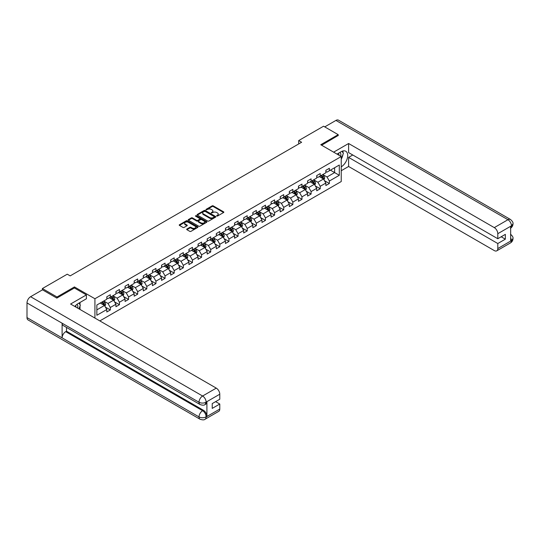 <?xml version="1.0" encoding="UTF-8"?>
<svg xmlns="http://www.w3.org/2000/svg" width="540" height="540" viewBox="0 0 540 540"><rect width="100%" height="100%" fill="white"/><g stroke="black" fill="none" stroke-linecap="round" stroke-linejoin="round"><path stroke-width="0.81" d="M216.695 216.041L217.499 216.041L223.601 212.517A0.81 0.466 0 0 0 223.837 212.186A0.81 0.466 0 0 0 223.601 211.849L213.26 205.882A0.81 0.466 0 0 0 212.112 205.882L206.01 209.405L206.01 209.871L207.603 209.412A2.599 1.499 0 0 1 211.282 209.412L212.139 209.912A2.599 1.499 0 0 1 212.902 210.971A2.599 1.499 0 0 1 212.139 212.031L211.349 212.956L212.942 212.497A2.599 1.499 0 0 1 216.621 212.497L217.485 212.996A2.599 1.499 0 0 1 218.241 214.056A2.599 1.499 0 0 1 217.485 215.116L216.695 216.041L216.695 215.575M186.901 229.028A0.81 0.466 0 0 0 186.665 229.358A0.81 0.466 0 0 0 186.901 229.689L189.803 231.363A0.81 0.466 0 0 0 190.951 231.363L197.728 227.448A0.81 0.466 0 0 0 197.964 227.117A0.81 0.466 0 0 0 197.728 226.787L187.394 220.82A0.81 0.466 0 0 0 186.239 220.82L179.462 224.735A0.81 0.466 0 0 0 179.226 225.065A0.81 0.466 0 0 0 179.462 225.396L182.966 227.421A0.81 0.466 0 0 0 184.12 227.421L187.016 225.747A0.81 0.466 0 0 0 187.252 225.41A0.81 0.466 0 0 0 187.016 225.079L185.281 224.08A2.174 1.256 0 0 1 184.646 223.189A2.174 1.256 0 0 1 185.983 222.035A2.174 1.256 0 0 1 188.352 222.304L195.156 226.233A2.174 1.256 0 0 1 195.791 227.117A2.174 1.256 0 0 1 194.454 228.278A2.174 1.256 0 0 1 192.085 228.008L190.951 227.353A0.81 0.466 0 0 0 189.803 227.353L186.901 229.028L186.901 229.689L189.803 228.029L189.803 227.353M74.446 288.009L74.446 286.929L57.011 296.993L42.39 288.549L42.39 289.899M74.446 286.929L94.925 298.748L341.233 156.546L341.233 181.541L99.839 320.909M338.195 135.668L338.195 134.656L320.76 144.72L341.233 156.546M338.195 134.656L323.568 126.212L298.701 140.569L298.701 143.944M42.39 288.549L67.25 274.192L70.18 275.879L301.624 142.256L298.701 140.569M207.664 221.049A0.81 0.466 0 0 0 208.811 221.049L215.588 217.141A0.81 0.466 0 0 0 215.825 216.81A0.81 0.466 0 0 0 215.588 216.479L205.247 210.506A0.81 0.466 0 0 0 204.1 210.506L197.323 214.421A0.81 0.466 0 0 0 197.087 214.751A0.81 0.466 0 0 0 197.323 215.082L207.664 221.049M195.575 216.162L206.644 222.304L199.881 226.206A0.81 0.466 0 0 1 198.734 226.206L188.393 220.239L191.295 218.579L191.295 217.904L188.393 219.578A0.81 0.466 0 0 0 188.156 219.908A0.81 0.466 0 0 0 188.393 220.239L188.393 219.578M191.295 218.579A0.81 0.466 0 0 1 192.443 218.579L192.443 217.904A0.81 0.466 0 0 0 191.295 217.904M192.443 217.904L196.634 220.32A0.81 0.466 0 0 0 197.782 220.32L199.706 219.213A0.81 0.466 0 0 0 199.949 218.882A0.81 0.466 0 0 0 199.706 218.552L195.345 216.027L196.148 215.568L206.658 221.63A0.81 0.466 0 0 1 206.894 221.967A0.81 0.466 0 0 1 206.658 222.298L206.658 221.63M94.925 318.074L94.925 298.748M105.428 307.145L110.315 309.967L110.315 307.496L115.931 304.256L115.931 306.72L119.441 304.695L119.441 302.231L125.057 298.985L125.057 301.455L128.567 299.423L128.567 296.959L134.183 293.719L134.183 296.183L137.693 294.158L137.693 291.688L143.309 288.448L143.309 290.912L146.819 288.887L146.819 286.423L152.435 283.176L152.435 285.647L155.945 283.615L155.945 281.151L161.561 277.911L161.561 280.375L165.071 278.35L165.071 275.886L170.687 272.639L170.687 275.103L174.204 273.078L174.204 270.614L179.82 267.368L179.82 269.838L183.33 267.813L183.33 265.343L188.946 262.103L188.946 264.566L192.456 262.541L192.456 260.078L198.072 256.831L198.072 259.295L201.582 257.269L201.582 254.806L207.198 251.566L207.198 254.03L210.708 252.005L210.708 249.534L216.324 246.294L216.324 248.758L219.834 246.733L219.834 244.269L225.45 241.022L225.45 243.493L228.96 241.461L228.96 238.997L234.576 235.757L234.576 238.221L238.086 236.196L238.086 233.726L243.709 230.486L243.709 232.949L247.219 230.924L247.219 228.46L252.835 225.214L252.835 227.684L256.345 225.653L256.345 223.189L261.961 219.949L261.961 222.413L265.471 220.388L265.471 217.917L271.087 214.677L271.087 217.141L274.597 215.116L274.597 212.652L280.213 209.405L280.213 211.876L283.723 209.844L283.723 207.38L289.339 204.14L289.339 206.604L292.849 204.579L292.849 202.109L298.465 198.869L298.465 201.332L301.975 199.307L301.975 196.844L307.598 193.597L307.598 196.067L311.108 194.035L311.108 191.572L316.724 188.332L316.724 190.796L320.234 188.771L320.234 186.3L325.85 183.06L325.85 185.524L329.36 183.499L329.36 181.035L339.302 175.291L339.302 165.024L334.625 167.724L334.625 172.591L339.302 175.291M110.315 309.967L106.805 311.992L106.805 309.528L96.856 315.266L96.856 304.999L106.805 299.255L106.805 296.791L110.315 294.766L110.315 297.23L115.931 293.99L115.931 291.519L119.441 289.494L119.441 291.958L125.057 288.718L125.057 286.254L128.567 284.229L128.567 286.693L134.183 283.446L134.183 280.982L137.693 278.957L137.693 281.421L143.309 278.181L143.309 275.711L146.819 273.685L146.819 276.156L152.435 272.909L152.435 270.446L155.945 268.421L155.945 270.884L161.561 267.638L161.561 265.174L165.071 263.149L165.071 265.613L170.687 262.373L170.687 259.909L174.204 257.877L174.204 260.348L179.82 257.101L179.82 254.637L183.33 252.612L183.33 255.076L188.946 251.836L188.946 249.365L192.456 247.34L192.456 249.804L198.072 246.564L198.072 244.1L201.582 242.069L201.582 244.539L207.198 241.292L207.198 238.829L210.708 236.804L210.708 239.267L216.324 236.027L216.324 233.557L219.834 231.532L219.834 233.996L225.45 230.756L225.45 228.292L228.96 226.26L228.96 228.731L234.576 225.484L234.576 223.02L238.086 220.995L238.086 223.459L243.709 220.219L243.709 217.748L247.219 215.723L247.219 218.187L252.835 214.947L252.835 212.483L256.345 210.451L256.345 212.922L261.961 209.675L261.961 207.212L265.471 205.187L265.471 207.65L271.087 204.41L271.087 201.94L274.597 199.915L274.597 202.379L280.213 199.138L280.213 196.675L283.723 194.643L283.723 197.113L289.339 193.867L289.339 191.403L292.849 189.378L292.849 191.842L298.465 188.602L298.465 186.131L301.975 184.106L301.975 186.57L307.598 183.33L307.598 180.866L311.108 178.841L311.108 181.305L316.724 178.058L316.724 175.595L320.234 173.57L320.234 176.033L325.85 172.793L325.85 170.323L329.36 168.298L329.36 170.768L339.302 165.024M109.377 297.769L113.589 300.206L107.973 303.446L103.761 301.016M106.805 297.904L107.973 298.579L110.315 297.23M107.973 303.446L110.315 307.496M113.589 300.206L115.931 304.256M118.503 292.505L122.715 294.935L117.099 298.175L112.887 295.745M115.931 292.64L117.099 293.315L119.441 291.958M117.099 298.175L119.441 302.231M122.715 294.935L125.057 298.985M127.629 287.233L131.841 289.663L126.225 292.91L122.013 290.473M125.057 287.368L126.225 288.043L128.567 286.693M126.225 292.91L128.567 296.959M131.841 289.663L134.183 293.719M136.755 281.961L140.967 284.398L135.351 287.638L131.139 285.208M134.183 282.096L135.351 282.771L137.693 281.421M135.351 287.638L137.693 291.688M140.967 284.398L143.309 288.448M145.881 276.696L150.1 279.126L144.477 282.366L140.265 279.936M143.309 276.831L144.477 277.506L146.819 276.156M144.477 282.366L146.819 286.423M150.1 279.126L152.435 283.176M155.014 271.424L159.226 273.854L153.61 277.101L149.391 274.664M152.435 271.559L153.61 272.234L155.945 270.884M153.61 277.101L155.945 281.151M159.226 273.854L161.561 277.911M164.14 266.153L168.352 268.589L162.736 271.829L158.524 269.399M161.561 266.288L162.736 266.963L165.071 265.613M162.736 271.829L165.071 275.886M168.352 268.589L170.687 272.639M173.266 260.888L177.478 263.318L171.862 266.558L167.65 264.127M170.687 261.023L171.862 261.697L174.204 260.348M171.862 266.558L174.204 270.614M177.478 263.318L179.82 267.368M182.392 255.616L186.604 258.046L180.988 261.293L176.776 258.856M179.82 255.751L180.988 256.426L183.33 255.076M180.988 261.293L183.33 265.343M186.604 258.046L188.946 262.103M191.518 250.344L195.73 252.781L190.114 256.021L185.902 253.591M188.946 250.479L190.114 251.154L192.456 249.804M190.114 256.021L192.456 260.078M195.73 252.781L198.072 256.831M200.644 245.079L204.856 247.509L199.24 250.749L195.028 248.319M198.072 245.214L199.24 245.889L201.582 244.539M199.24 250.749L201.582 254.806M204.856 247.509L207.198 251.566M209.77 239.807L213.982 242.237L208.366 245.484L204.154 243.047M207.198 239.942L208.366 240.617L210.708 239.267M208.366 245.484L210.708 249.534M213.982 242.237L216.324 246.294M218.903 234.536L223.115 236.972L217.499 240.212L213.28 237.782M216.324 234.671L217.499 235.352L219.834 233.996M217.499 240.212L219.834 244.269M223.115 236.972L225.45 241.022M228.029 229.271L232.241 231.701L226.625 234.941L222.413 232.511M225.45 229.406L226.625 230.081L228.96 228.731M226.625 234.941L228.96 238.997M232.241 231.701L234.576 235.757M237.154 223.999L241.367 226.429L235.751 229.675L231.538 227.246M234.576 224.134L235.751 224.809L238.086 223.459M235.751 229.675L238.086 233.726M241.367 226.429L243.709 230.486M246.281 218.727L250.493 221.164L244.876 224.404L240.665 221.974M243.709 218.862L244.876 219.544L247.219 218.187M244.876 224.404L247.219 228.46M250.493 221.164L252.835 225.214M255.407 213.462L259.619 215.892L254.003 219.139L249.791 216.702M252.835 213.597L254.003 214.272L256.345 212.922M254.003 219.139L256.345 223.189M259.619 215.892L261.961 219.949M264.533 208.19L268.745 210.62L263.129 213.867L258.916 211.437M261.961 208.325L263.129 209L265.471 207.65M263.129 213.867L265.471 217.917M268.745 210.62L271.087 214.677M273.659 202.925L277.871 205.355L272.255 208.595L268.043 206.165M271.087 203.06L272.255 203.735L274.597 202.379M272.255 208.595L274.597 212.652M277.871 205.355L280.213 209.405M282.785 197.654L287.003 200.084L281.381 203.33L277.168 200.894M280.213 197.788L281.381 198.464L283.723 197.113M281.381 203.33L283.723 207.38M287.003 200.084L289.339 204.14M291.917 192.382L296.129 194.819L290.513 198.059L286.301 195.629M289.339 192.517L290.513 193.192L292.849 191.842M290.513 198.059L292.849 202.109M296.129 194.819L298.465 198.869M301.043 187.117L305.255 189.547L299.639 192.787L295.427 190.357M298.465 187.252L299.639 187.927L301.975 186.57M299.639 192.787L301.975 196.844M305.255 189.547L307.598 193.597M310.169 181.845L314.381 184.275L308.765 187.522L304.553 185.085M307.598 181.98L308.765 182.655L311.108 181.305M308.765 187.522L311.108 191.572M314.381 184.275L316.724 188.332M319.295 176.573L323.507 179.01L317.891 182.25L313.679 179.82M316.724 176.708L317.891 177.383L320.234 176.033M317.891 182.25L320.234 186.3M323.507 179.01L325.85 183.06M330.413 170.154L334.625 172.591L327.017 176.978L322.805 174.548M325.85 171.443L327.017 172.118L329.36 170.768M327.017 176.978L329.36 181.035M57.011 296.993L57.011 298.006M96.856 309.865L104.463 305.471L100.251 303.041M104.463 305.471L106.805 309.528M324.473 180.677L329.36 183.499M315.347 185.949L320.234 188.771M306.221 191.221L311.108 194.035M297.094 196.486L301.975 199.307M287.969 201.757L292.849 204.579M278.836 207.029L283.723 209.844M269.71 212.294L274.597 215.116M260.584 217.566L265.471 220.388M251.458 222.831L256.345 225.653M242.332 228.103L247.219 230.924M233.206 233.375L238.086 236.196M224.08 238.64L228.96 241.461M214.947 243.911L219.834 246.733M205.821 249.183L210.708 252.005M196.695 254.448L201.582 257.269M187.569 259.72L192.456 262.541M178.443 264.992L183.33 267.813M169.317 270.257L174.204 273.078M160.191 275.528L165.071 278.35M151.065 280.8L155.945 283.615M141.932 286.065L146.819 288.887M132.806 291.337L137.693 294.158M123.68 296.609L128.567 299.423M114.554 301.874L119.441 304.695M216.918 216.115L217.485 215.791A2.599 1.499 0 0 0 218.241 214.731L218.241 214.056M212.902 210.971L212.902 211.646A2.599 1.499 0 0 1 212.139 212.713L211.579 213.037M223.601 211.849L223.601 212.517L213.26 206.557A0.81 0.466 0 0 0 212.112 206.557L206.24 209.952M215.575 217.148L205.247 211.187A0.81 0.466 0 0 0 204.1 211.187L197.336 215.089L197.323 214.421M214.15 217.04L214.15 216.574L205.079 211.336L203.438 211.822A2.599 1.499 0 0 0 202.682 212.882A2.599 1.499 0 0 0 203.438 213.941L209.642 217.519A2.599 1.499 0 0 0 213.32 217.519L214.15 217.04L214.15 217.715L214.319 216.81M202.682 212.882L202.682 213.556A2.599 1.499 0 0 0 203.438 214.616L203.438 213.941M214.15 217.715L213.32 218.194A2.599 1.499 0 0 1 209.642 218.194L203.438 214.616M192.443 218.579L196.634 221.002A0.81 0.466 0 0 0 197.782 221.002L199.706 219.888A0.81 0.466 0 0 0 199.949 219.557L199.949 218.882M200.988 222.838A2.174 1.256 0 0 0 203.351 223.108A2.174 1.256 0 0 0 204.694 221.947A2.174 1.256 0 0 0 204.059 221.063L201.663 219.679A0.81 0.466 0 0 0 200.516 219.679L198.592 220.786A0.81 0.466 0 0 0 198.349 221.117A0.81 0.466 0 0 0 198.592 221.447L200.988 222.838L200.988 223.513A2.174 1.256 0 0 0 203.351 223.783A2.174 1.256 0 0 0 204.694 222.622L204.694 221.947M198.349 221.117L198.349 221.792A0.81 0.466 0 0 0 198.592 222.129L198.592 221.447M200.988 223.513L198.592 222.129M195.791 227.117L195.791 227.792A2.174 1.256 0 0 1 194.454 228.953A2.174 1.256 0 0 1 192.085 228.683L190.951 228.029A0.81 0.466 0 0 0 189.803 228.029M184.646 223.189L184.646 223.864A2.174 1.256 0 0 0 185.281 224.755L185.281 224.08M187.016 225.079L187.016 225.747L185.281 224.755M197.714 227.455L187.394 221.495A0.81 0.466 0 0 0 186.239 221.495L179.476 225.403M323.973 179.806L324.668 178.052A2.194 1.269 -120 0 0 323.966 176.189L322.758 174.575M320.652 177.356L319.835 176.263M320.942 175.622L322.151 177.235A2.194 1.269 60 0 1 322.778 178.551L323.48 178.146A2.194 1.269 -120 0 0 322.853 176.83L321.644 175.216M321.098 175.534L322.441 177.322A1.114 0.648 60 0 1 322.643 177.66L323.48 178.146M340.7 156.236A5.38 3.105 120 0 0 339.91 152.415M338.992 155.25A3.679 2.126 120 0 0 338.229 153.394A3.679 2.126 120 0 0 338.216 153.387M341.962 151.288L343.4 153.34L341.233 158.909M77.659 308.104A5.38 3.105 120 0 0 76.95 304.344M75.944 307.112A3.679 2.126 120 0 0 75.566 305.6M78.887 303.115L80.352 305.201L78.941 308.846M341.233 166.847A9.308 5.373 120 0 0 347.22 158.639A9.308 5.373 120 0 0 345.776 151.254A9.308 5.373 120 0 0 341.118 151.713L336.994 154.096M341.233 170.734L348.604 166.475L348.604 157.39L497.799 243.526L497.799 248.555L511.542 240.55L510.671 240.955L510.671 226.429L511.461 225.808L497.799 233.692A4.961 2.869 -120 0 0 494.289 227.617L507.951 219.726L335.941 120.42L324.736 126.886M352.762 154.994L348.604 157.39M501.188 236.77L505.346 239.166L505.346 234.367L497.799 238.727L348.604 152.591L348.604 143.505L494.289 227.617M333.632 152.152L348.604 143.505M348.604 166.475L494.289 250.58A4.961 2.869 -120 0 0 496.766 250.83A4.961 2.869 -120 0 0 497.799 248.555M335.941 120.42A5.09 2.936 -60 0 1 338.486 120.164L510.489 219.476A5.09 2.936 -60 0 0 507.951 219.726A4.961 2.869 60 0 1 511.461 225.808M497.799 238.727L497.799 233.692M505.346 239.166L497.799 243.526M338.195 135.466L321.638 145.226M341.233 159.185A9.308 5.373 120 0 0 342.927 154.548M343.076 152.881A9.308 5.373 120 0 0 342.846 150.984M510.671 237.485L511.461 240.503M510.489 234.171C512.487 235.966 513.324 237.398 513 238.471L511.549 240.543M510.489 219.476C512.487 221.251 513.324 222.703 513 223.816L511.549 225.855M86.387 294.901L70.585 304.02L216.27 388.125A4.961 2.869 60 0 1 219.78 394.207L206.118 402.098L205.085 404.534C204.255 405.385 202.581 405.385 200.063 404.541L63.16 325.499A5.09 2.936 -60 0 1 62.107 323.204L27 302.94A5.09 2.936 -60 0 1 30.598 296.71L42.505 289.832L56.835 298.107L74.392 287.975L86.387 294.901L86.387 298.782L78.077 303.581A9.308 5.373 120 0 0 74.817 306.464M79.799 309.339L81.763 310.473M80.008 309.224L80.008 306.106M80.008 304.709L80.008 302.468M219.78 394.207L219.78 399.242L212.227 403.596L212.227 408.395L219.78 404.035L219.78 409.07A4.961 2.869 60 0 1 218.747 411.345L205.085 419.229A4.961 2.869 -120 0 0 206.118 416.954L219.78 409.07M205.085 419.229C204.296 420.073 202.622 420.073 200.063 419.236L28.053 319.93A5.09 2.936 -60 0 1 27 317.601L62.107 337.865A5.09 2.936 -60 0 1 65.705 331.668L202.608 410.711L203.398 410.252A4.961 2.869 60 0 1 206.908 416.333L206.908 401.807A4.961 2.869 60 0 1 205.875 404.082L205.085 404.534M27 302.94L27 317.601M200.063 404.541A5.09 2.936 -60 0 1 199.01 402.246L62.107 323.204L62.107 337.865L199.01 416.907C201.346 418.034 203.681 418.034 206.03 416.907L206.118 416.954M219.78 404.035L215.622 401.639M66.494 327.429L66.494 331.209L203.398 410.252M66.494 331.209L65.705 331.668M30.598 296.71L202.608 396.016A5.09 2.936 -60 0 0 199.01 402.246C201.353 403.373 203.688 403.36 206.024 402.219M314.84 185.078L315.542 183.323A2.194 1.269 -120 0 0 314.84 181.454L313.632 179.847M311.526 182.628L310.709 181.535M311.816 180.893L313.025 182.507A2.194 1.269 60 0 1 313.652 183.823L314.354 183.418A2.194 1.269 -120 0 0 313.726 182.101L312.518 180.488M311.972 180.806L313.308 182.594A1.114 0.648 60 0 1 313.51 182.932L314.354 183.418M305.714 190.343L306.41 188.595A2.194 1.269 -120 0 0 305.714 186.725L304.506 185.112M302.4 187.9L301.577 186.806M302.69 186.158L303.899 187.772A2.194 1.269 60 0 1 304.526 189.095L305.228 188.69A2.194 1.269 -120 0 0 304.601 187.367L303.392 185.753M302.846 186.071L304.182 187.859A1.114 0.648 60 0 1 304.385 188.204L305.228 188.69M296.588 195.615L297.284 193.86A2.194 1.269 -120 0 0 296.588 191.997L295.38 190.384M293.274 193.165L292.451 192.071M293.564 191.43L294.773 193.043A2.194 1.269 60 0 1 295.4 194.359L296.102 193.954A2.194 1.269 -120 0 0 295.475 192.638L294.266 191.025M293.719 191.342L295.056 193.131A1.114 0.648 60 0 1 295.259 193.469L296.102 193.954M287.462 200.887L288.158 199.132A2.194 1.269 -120 0 0 287.456 197.262L286.254 195.656M284.148 198.437L283.325 197.343M284.438 196.702L285.647 198.315A2.194 1.269 60 0 1 286.274 199.631L286.976 199.226A2.194 1.269 -120 0 0 286.349 197.91L285.14 196.297M284.594 196.614L285.93 198.403A1.114 0.648 60 0 1 286.132 198.74L286.976 199.226M278.336 206.152L279.031 204.404A2.194 1.269 -120 0 0 278.329 202.534L277.121 200.921M275.022 203.708L274.199 202.608M275.312 201.967L276.521 203.58A2.194 1.269 60 0 1 277.148 204.903L277.85 204.498A2.194 1.269 -120 0 0 277.223 203.175L276.014 201.562M275.461 201.879L276.804 203.668A1.114 0.648 60 0 1 277.007 204.012L277.85 204.498M269.21 211.424L269.906 209.669A2.194 1.269 -120 0 0 269.204 207.806L267.995 206.192M265.889 208.973L265.072 207.88M266.186 207.238L267.394 208.852A2.194 1.269 60 0 1 268.016 210.168L268.724 209.763A2.194 1.269 -120 0 0 268.097 208.447L266.888 206.834M266.335 207.151L267.678 208.94A1.114 0.648 60 0 1 267.881 209.277L268.724 209.763M260.084 216.695L260.779 214.94A2.194 1.269 -120 0 0 260.078 213.071L258.869 211.464M256.763 214.245L255.947 213.151M257.053 212.51L258.262 214.124A2.194 1.269 60 0 1 258.89 215.44L259.591 215.035A2.194 1.269 -120 0 0 258.964 213.712L257.756 212.105M257.209 212.423L258.552 214.211A1.114 0.648 60 0 1 258.755 214.549L259.591 215.035M250.952 221.96L251.654 220.212A2.194 1.269 -120 0 0 250.952 218.342L249.743 216.729M247.637 219.517L246.821 218.417M247.928 217.775L249.136 219.388A2.194 1.269 60 0 1 249.763 220.712L250.466 220.3A2.194 1.269 -120 0 0 249.838 218.984L248.63 217.37M248.083 217.688L249.419 219.476A1.114 0.648 60 0 1 249.629 219.814L250.466 220.3M241.826 227.232L242.521 225.477A2.194 1.269 -120 0 0 241.826 223.614L240.617 222.001M238.511 224.782L237.695 223.688M238.802 223.047L240.01 224.66A2.194 1.269 60 0 1 240.638 225.976L241.34 225.572A2.194 1.269 -120 0 0 240.712 224.255L239.504 222.642M238.957 222.959L240.293 224.748A1.114 0.648 60 0 1 240.496 225.085L241.34 225.572M232.7 232.504L233.395 230.749A2.194 1.269 -120 0 0 232.7 228.879L231.491 227.273M229.385 230.054L228.562 228.96M229.675 228.319L230.884 229.925A2.194 1.269 60 0 1 231.512 231.248L232.214 230.843A2.194 1.269 -120 0 0 231.586 229.52L230.378 227.914M229.831 228.231L231.167 230.02A1.114 0.648 60 0 1 231.37 230.357L232.214 230.843M223.574 237.769L224.269 236.021A2.194 1.269 -120 0 0 223.574 234.151L222.365 232.538M220.259 235.325L219.436 234.225M220.55 233.584L221.758 235.197A2.194 1.269 60 0 1 222.386 236.513L223.088 236.108A2.194 1.269 -120 0 0 222.46 234.792L221.251 233.179M220.705 233.496L222.041 235.285A1.114 0.648 60 0 1 222.244 235.622L223.088 236.108M214.448 243.041L215.143 241.286A2.194 1.269 -120 0 0 214.441 239.423L213.232 237.809M211.133 240.59L210.31 239.497M211.424 238.856L212.632 240.469A2.194 1.269 60 0 1 213.26 241.785L213.962 241.38A2.194 1.269 -120 0 0 213.334 240.064L212.126 238.451M211.572 238.768L212.915 240.556A1.114 0.648 60 0 1 213.118 240.894L213.962 241.38M205.322 248.312L206.017 246.557A2.194 1.269 -120 0 0 205.315 244.688L204.107 243.074M202.001 245.862L201.184 244.769M202.298 244.127L203.506 245.734A2.194 1.269 60 0 1 204.134 247.057L204.835 246.652A2.194 1.269 -120 0 0 204.208 245.329L203 243.722M202.446 244.04L203.789 245.822A1.114 0.648 60 0 1 203.992 246.166L204.835 246.652M196.196 253.577L196.891 251.829A2.194 1.269 -120 0 0 196.189 249.959L194.981 248.346M192.875 251.134L192.058 250.034M193.172 249.392L194.373 251.006A2.194 1.269 60 0 1 195.001 252.322L195.703 251.917A2.194 1.269 -120 0 0 195.075 250.601L193.874 248.987M193.32 249.304L194.663 251.093A1.114 0.648 60 0 1 194.866 251.431L195.703 251.917M187.07 258.849L187.765 257.094A2.194 1.269 -120 0 0 187.063 255.231L185.855 253.618M183.749 256.399L182.932 255.305M184.039 254.664L185.247 256.277A2.194 1.269 60 0 1 185.875 257.594L186.577 257.188A2.194 1.269 -120 0 0 185.949 255.872L184.741 254.259M184.194 254.576L185.531 256.365A1.114 0.648 60 0 1 185.74 256.703L186.577 257.188M177.937 264.121L178.632 262.366A2.194 1.269 -120 0 0 177.937 260.496L176.728 258.883M174.623 261.671L173.806 260.577M174.913 259.936L176.121 261.542A2.194 1.269 60 0 1 176.749 262.865L177.451 262.46A2.194 1.269 -120 0 0 176.823 261.137L175.615 259.524M175.068 259.841L176.404 261.63A1.114 0.648 60 0 1 176.607 261.974L177.451 262.46M168.811 269.386L169.506 267.631A2.194 1.269 -120 0 0 168.811 265.768L167.603 264.154M165.497 266.935L164.673 265.842M165.787 265.201L166.995 266.814A2.194 1.269 60 0 1 167.623 268.13L168.325 267.725A2.194 1.269 -120 0 0 167.697 266.409L166.489 264.796M165.942 265.113L167.279 266.902A1.114 0.648 60 0 1 167.481 267.239L168.325 267.725M159.685 274.658L160.38 272.903A2.194 1.269 -120 0 0 159.685 271.04L158.477 269.426M156.371 272.207L155.547 271.114M156.661 270.473L157.869 272.086A2.194 1.269 60 0 1 158.497 273.402L159.199 272.997A2.194 1.269 -120 0 0 158.571 271.681L157.363 270.068M156.816 270.385L158.153 272.174A1.114 0.648 60 0 1 158.355 272.511L159.199 272.997M150.559 279.929L151.254 278.174A2.194 1.269 -120 0 0 150.552 276.305L149.351 274.691M147.244 277.479L146.421 276.385M147.535 275.738L148.743 277.351A2.194 1.269 60 0 1 149.371 278.674L150.073 278.269A2.194 1.269 -120 0 0 149.445 276.946L148.237 275.332M147.683 275.65L149.026 277.439A1.114 0.648 60 0 1 149.229 277.783L150.073 278.269M141.433 285.194L142.128 283.439A2.194 1.269 -120 0 0 141.426 281.576L140.218 279.963M138.119 282.744L137.295 281.651M138.409 281.009L139.617 282.623A2.194 1.269 60 0 1 140.245 283.939L140.947 283.534A2.194 1.269 -120 0 0 140.319 282.218L139.111 280.604M138.557 280.922L139.9 282.71A1.114 0.648 60 0 1 140.103 283.048L140.947 283.534M132.307 290.466L133.002 288.711A2.194 1.269 -120 0 0 132.3 286.841L131.092 285.235M128.986 288.016L128.169 286.922M129.283 286.281L130.484 287.894A2.194 1.269 60 0 1 131.112 289.211L131.814 288.806A2.194 1.269 -120 0 0 131.186 287.489L129.985 285.876M129.431 286.193L130.775 287.982A1.114 0.648 60 0 1 130.977 288.32L131.814 288.806M123.181 295.731L123.876 293.983A2.194 1.269 -120 0 0 123.174 292.113L121.966 290.5M119.86 293.288L119.043 292.194M120.15 291.546L121.358 293.159A2.194 1.269 60 0 1 121.986 294.482L122.688 294.077A2.194 1.269 -120 0 0 122.06 292.754L120.852 291.141M120.305 291.458L121.649 293.247A1.114 0.648 60 0 1 121.851 293.591L122.688 294.077M114.048 301.003L114.75 299.248A2.194 1.269 -120 0 0 114.048 297.385L112.84 295.772M110.734 298.553L109.917 297.459M111.024 296.818L112.232 298.431A2.194 1.269 60 0 1 112.86 299.747L113.562 299.342A2.194 1.269 -120 0 0 112.934 298.026L111.726 296.413M111.179 296.73L112.516 298.519A1.114 0.648 60 0 1 112.718 298.856L113.562 299.342M104.922 306.275L105.617 304.519A2.194 1.269 -120 0 0 104.922 302.65L103.714 301.043M101.608 303.824L100.784 302.731M101.898 302.09L103.106 303.703A2.194 1.269 60 0 1 103.734 305.019L104.436 304.614A2.194 1.269 -120 0 0 103.808 303.291L102.6 301.685M102.053 302.002L103.39 303.791A1.114 0.648 60 0 1 103.592 304.128L104.436 304.614M217.485 215.791L217.485 215.116M211.349 212.956L211.349 212.49M212.139 212.713L212.139 212.031M206.01 209.871L206.01 209.405M212.112 206.557L212.112 205.882M213.26 206.557L213.26 205.882M204.1 211.187L204.1 210.506M205.247 211.187L205.247 210.506M215.588 217.141L215.588 216.479M209.642 218.194L209.642 217.519M213.32 218.194L213.32 217.519M196.634 221.002L196.634 220.32M197.782 221.002L197.782 220.32M199.706 219.888L199.706 219.213M196.148 216.243L196.148 215.568M190.951 228.029L190.951 227.353M192.085 228.683L192.085 228.008M179.462 225.396L179.462 224.735M186.239 221.495L186.239 220.82M187.394 221.495L187.394 220.82M197.728 227.448L197.728 226.787M323.291 178.882L324.655 178.099M322.853 176.83L323.966 176.189M321.293 177.728L322.151 177.235M513 238.491C512.946 240.435 512.089 241.92 510.428 242.939A4.961 2.869 -120 0 0 511.461 240.671M510.671 228.083L511.461 225.976M206.908 416.333L206.03 416.907M206.118 402.266L206.908 401.807M206.118 402.098A4.961 2.869 60 0 0 202.608 396.016L216.27 388.125M200.063 419.236A5.09 2.936 -60 0 1 199.01 416.907A5.09 2.936 -60 0 1 202.608 410.711C204.721 412.121 205.888 414.153 206.118 416.786M314.165 184.154L315.522 183.364M313.726 182.101L314.84 181.454M312.167 182.999L313.025 182.507M305.039 189.419L306.396 188.636M304.601 187.367L305.714 186.725M303.041 188.271L303.899 187.772M295.913 194.69L297.27 193.907M295.475 192.638L296.588 191.997M293.915 193.536L294.773 193.043M286.781 199.962L288.144 199.172M286.349 197.91L287.456 197.262M284.789 198.808L285.647 198.315M277.654 205.227L279.018 204.444M277.223 203.175L278.329 202.534M275.663 204.079L276.521 203.58M268.529 210.499L269.892 209.716M268.097 208.447L269.204 207.806M266.531 209.345L267.394 208.852M259.403 215.771L260.766 214.981M258.964 213.712L260.078 213.071M257.404 214.616L258.262 214.124M250.276 221.036L251.633 220.253M249.838 218.984L250.952 218.342M248.279 219.888L249.136 219.388M241.151 226.307L242.507 225.524M240.712 224.255L241.826 223.614M239.153 225.153L240.01 224.66M232.025 231.579L233.381 230.789M231.586 229.52L232.7 228.879M230.026 230.425L230.884 229.925M222.899 236.844L224.255 236.061M222.46 234.792L223.574 234.151M220.901 235.69L221.758 235.197M213.766 242.116L215.129 241.333M213.334 240.064L214.441 239.423M211.775 240.962L212.632 240.469M204.64 247.388L206.003 246.598M204.208 245.329L205.315 244.688M202.649 246.233L203.506 245.734M195.514 252.653L196.877 251.87M195.075 250.601L196.189 249.959M193.516 251.498L194.373 251.006M186.388 257.924L187.751 257.135M185.949 255.872L187.063 255.231M184.39 256.77L185.247 256.277M177.262 263.189L178.619 262.406M176.823 261.137L177.937 260.496M175.264 262.042L176.121 261.542M168.136 268.461L169.493 267.678M167.697 266.409L168.811 265.768M166.138 267.307L166.995 266.814M159.01 273.733L160.367 272.943M158.571 271.681L159.685 271.04M157.012 272.579L157.869 272.086M149.877 278.998L151.241 278.215M149.445 276.946L150.552 276.305M147.886 277.85L148.743 277.351M140.751 284.269L142.114 283.487M140.319 282.218L141.426 281.576M138.76 283.115L139.617 282.623M131.625 289.541L132.989 288.752M131.186 287.489L132.3 286.841M129.627 288.387L130.484 287.894M122.499 294.806L123.863 294.023M122.06 292.754L123.174 292.113M120.501 293.659L121.358 293.159M113.373 300.078L114.73 299.295M112.934 298.026L114.048 297.385M111.375 298.924L112.232 298.431M104.247 305.35L105.604 304.56M103.808 303.291L104.922 302.65M102.249 304.196L103.106 303.703M496.766 250.83L510.428 242.939M513 223.83C512.933 225.761 512.075 227.232 510.428 228.251"/></g></svg>
